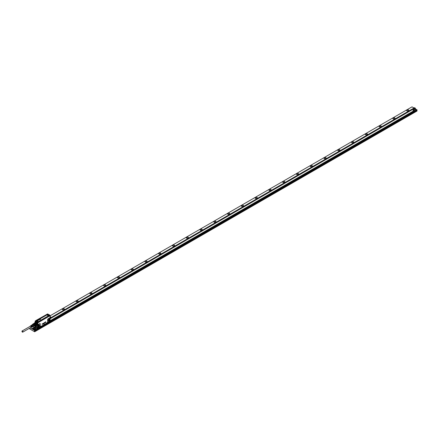 <?xml version="1.0" encoding="UTF-8"?>
<svg xmlns="http://www.w3.org/2000/svg" width="439" height="439" viewBox="0 0 439 439"><rect width="100%" height="100%" fill="white"/><g stroke="black" fill="none" stroke-linecap="round" stroke-linejoin="round"><path stroke-width="0.66" d="M22.751 332.142L31.015 327.373A0.664 0.384 -120 0 0 31.153 327.071A0.664 0.384 -120 0 0 30.862 326.402A0.664 0.384 -120 0 0 30.351 326.226L22.087 330.995A0.664 0.384 -120 0 0 21.95 331.302A0.664 0.384 -120 0 0 22.241 331.966A0.664 0.384 -120 0 0 22.751 332.142A0.664 0.384 -120 0 0 22.888 331.84A0.664 0.384 -120 0 0 22.598 331.176A0.664 0.384 -120 0 0 22.087 330.995M30.104 326.369A0.829 0.477 60 0 1 30.17 326.177A0.829 0.477 60 0 1 30.253 326.095A0.829 0.477 60 0 1 31.026 326.446A0.829 0.477 60 0 1 31.196 327.423A0.829 0.477 60 0 1 31.081 327.527A0.829 0.477 60 0 1 30.763 327.516M31.888 327.104A0.9 0.521 -120 0 0 32.009 327.071A0.9 0.521 -120 0 0 32.14 326.956A0.9 0.521 -120 0 0 31.718 325.645L31.855 325.765A0.664 0.384 60 0 1 32.179 326.375M31.487 325.979L31.509 325.963A0.664 0.384 60 0 1 31.838 326.693M31.125 326.182L31.164 326.166A0.664 0.384 60 0 1 31.487 326.978M31.147 325.519A0.911 0.527 60 0 1 31.24 325.425A0.911 0.527 60 0 1 31.581 325.398L31.438 325.486A0.9 0.521 -120 0 0 31.109 325.513A0.9 0.521 -120 0 0 31.021 325.601M31.855 325.557A0.911 0.527 60 0 1 32.283 326.885A0.911 0.527 60 0 1 32.151 327.006A0.911 0.527 60 0 1 32.074 327.028M31.509 325.963L31.509 325.776A0.883 0.51 60 0 1 31.921 327.066A0.883 0.51 60 0 1 31.795 327.176A0.883 0.51 60 0 1 31.718 327.203M31.531 327.28A0.873 0.505 -120 0 0 31.652 327.247A0.873 0.505 -120 0 0 31.778 327.137A0.873 0.505 -120 0 0 31.372 325.864L31.509 325.776M31.164 326.166L31.164 326.001A0.856 0.494 60 0 1 31.559 327.242A0.856 0.494 60 0 1 31.438 327.351A0.856 0.494 60 0 1 31.361 327.379M31.174 327.45A0.845 0.488 -120 0 0 31.295 327.423A0.845 0.488 -120 0 0 31.416 327.313A0.845 0.488 -120 0 0 31.026 326.089L31.164 326.001M30.494 325.957A0.856 0.494 60 0 1 30.582 325.87A0.856 0.494 60 0 1 30.889 325.842L30.752 325.93A0.845 0.488 -120 0 0 30.45 325.957A0.845 0.488 -120 0 0 30.368 326.045M30.823 325.738A0.883 0.51 60 0 1 30.911 325.645A0.883 0.51 60 0 1 31.235 325.617L31.098 325.705A0.873 0.505 -120 0 0 30.779 325.738A0.873 0.505 -120 0 0 30.692 325.826M31.751 325.107A0.966 0.554 60 0 1 31.833 325.025A0.966 0.554 60 0 1 32.733 325.436A0.966 0.554 60 0 1 32.936 326.567A0.966 0.554 60 0 1 32.799 326.693A0.966 0.554 60 0 1 32.684 326.726M31.833 324.992A1.032 0.598 60 0 1 31.844 324.975A1.032 0.598 60 0 1 32.837 325.244A1.032 0.598 60 0 1 33.112 326.539A1.032 0.598 60 0 1 32.848 326.704A1.032 0.598 60 0 1 32.766 326.709M32.585 324.591A0.982 0.571 60 0 1 32.673 324.514A0.982 0.571 60 0 1 33.578 324.964A0.982 0.571 60 0 1 33.77 326.106L33.545 326.259M32.365 324.712A1.147 0.664 60 0 1 33.551 324.767A1.147 0.664 60 0 1 33.968 325.968A1.147 0.664 60 0 1 33.331 326.386M33.562 323.609L33.512 323.746A1.229 0.708 60 0 1 33.545 323.735L32.612 324.273A1.229 0.708 60 0 1 32.93 324.24L33.863 323.702A1.229 0.708 60 0 1 33.902 323.713L35.153 322.863A1.322 0.763 60 0 0 34.802 322.895L33.562 323.609A1.322 0.763 60 0 1 33.913 323.576M33.545 323.735A1.229 0.708 60 0 1 33.863 323.702L34.39 324.009A1.229 0.708 60 0 1 34.708 324.405A1.229 0.708 60 0 1 34.741 324.459L36.069 323.625A1.322 0.763 60 0 0 35.713 323.186L34.478 323.9A1.322 0.763 60 0 1 34.829 324.339M32.93 324.24L33.457 324.547A1.229 0.708 60 0 1 33.611 324.712A1.229 0.708 60 0 1 33.776 324.942L34.708 324.405L34.972 325.09A1.229 0.708 60 0 1 34.972 325.513L36.349 324.822A1.322 0.763 60 0 0 36.371 324.597A1.322 0.763 60 0 0 36.349 324.35L35.109 325.063A1.322 0.763 60 0 1 35.109 325.535M32.612 324.273L32.343 324.646A1.229 0.708 60 0 0 32.332 324.734M33.776 326.429L34.972 325.513L33.776 326.429A1.229 0.708 60 0 1 33.457 326.457L32.93 326.15M33.776 324.942L34.044 325.628A1.229 0.708 60 0 1 34.044 326.051M33.457 324.547L34.39 324.009A1.229 0.708 60 0 0 34.352 323.971L34.478 323.9M34.044 325.628L34.972 325.09A1.229 0.708 60 0 0 34.966 325.036L35.109 325.063M34.708 325.892A1.229 0.708 60 0 0 34.741 325.875L34.829 325.936A1.322 0.763 60 0 1 34.555 325.979M34.829 325.936L36.283 324.986A1.229 0.708 60 0 1 36.196 325.019M34.966 325.557A1.229 0.708 -120 0 1 34.741 325.875L36.119 325.079A1.229 0.708 -120 0 1 35.811 325.129M36.371 324.558A1.229 0.708 -120 0 0 36.371 324.52A1.229 0.708 -120 0 0 36.344 324.24L34.966 325.036A1.229 0.708 -120 0 0 34.741 324.459L36.069 323.625M36.119 323.664A1.229 0.708 -120 0 0 35.729 323.175M34.352 323.971A1.229 0.708 -120 0 0 33.902 323.713L35.153 322.863M34.906 323C35.954 322.791 36.459 323.4 36.432 324.838A1.229 0.708 60 0 1 36.283 324.986M34.868 322.868A1.344 0.774 60 0 1 36.152 323.258A1.344 0.774 60 0 1 36.503 324.926A1.344 0.774 60 0 1 36.091 325.145M36.508 323.812A1.361 0.785 60 0 1 36.53 324.937A1.361 0.785 60 0 1 36.366 325.096A1.361 0.785 60 0 1 36.091 325.156M34.846 322.874A1.361 0.785 60 0 1 34.999 322.731A1.361 0.785 60 0 1 36.179 323.247M36.618 324.811A1.361 0.785 60 0 1 36.563 324.915L36.382 325.085A1.394 0.807 -120 0 0 36.47 325.058A1.399 0.807 60 0 1 36.404 325.112A1.399 0.807 60 0 1 36.08 325.184A1.405 0.812 -120 0 0 36.536 324.992L36.404 325.112M34.802 322.895A1.399 0.807 -120 0 1 35.005 322.687A1.399 0.807 -120 0 1 35.082 322.654A1.394 0.807 -120 0 0 35.016 322.725A1.361 0.785 60 0 1 35.038 322.714A1.361 0.785 60 0 1 35.372 322.654M35.12 322.665A1.361 0.785 60 0 1 35.147 322.649A1.361 0.785 60 0 1 35.164 322.638A1.41 0.812 60 0 1 35.68 322.775A1.465 0.845 60 0 1 36.135 323.175A1.465 0.845 60 0 1 36.673 324.624A1.465 0.845 60 0 1 35.993 325.261M34.769 322.912A1.41 0.812 60 0 1 35.169 322.638L35.685 322.791A1.41 0.812 60 0 1 36.135 323.175A1.41 0.812 60 0 1 36.53 324.997L36.481 325.025M37.825 320.75L37.381 320.563L37.77 320.816M37.77 320.788L37.381 320.58M38.259 320.366L37.847 320.327M38.851 319.993L38.478 320.031M38.692 319.855L39.164 319.861M39.675 319.389L39.631 319.482A0.873 0.505 180 0 1 39.62 319.493A0.818 0.472 180 0 1 39.603 319.504L39.587 319.488A0.812 0.472 0 0 0 39.614 319.466L39.055 319.57M39.762 319.515L39.301 319.488M40.152 319.23L39.839 319.175M40.575 319.307L40.092 318.999L40.383 319.274L39.922 319.257L39.987 319.548L40.58 319.296L40.086 319.587M39.175 319.51L39.285 319.79L39.345 319.482M38.95 319.603L39.329 319.773M37.128 320.816L37.545 320.783M37.957 320.558L37.496 320.53M39.757 319.554L39.34 319.515M40.361 319.29L40.009 319.049M47.714 314.072L47.483 314.527L47.714 314.072M35.949 320.865L35.718 321.315L35.949 320.865M37.71 321.88L37.48 322.336L37.71 321.88M49.475 315.087L49.245 315.542L49.475 315.087M48.416 320.24A0.779 0.45 120 0 0 49.108 319.224A0.779 0.45 120 0 0 49.086 319.076M47.434 314.653A0.582 0.335 180 0 1 47.763 314.006A0.582 0.335 180 0 1 47.434 314.653M35.998 320.799A0.582 0.335 180 0 1 35.669 321.447A0.582 0.335 180 0 1 35.998 320.799L46.913 314.324L35.811 320.585L46.935 314.439A0.686 0.395 0 0 0 47.132 314.631M37.759 321.814A0.582 0.335 180 0 1 37.436 322.462A0.582 0.335 180 0 1 37.759 321.814M38.681 321.43L48.049 316.025A0.505 0.291 0 0 0 48.049 315.614L47.225 315.136A0.505 0.291 0 0 0 46.512 315.136L37.145 320.541L36.936 320.311A0.801 0.461 0 0 0 36.936 320.964L37.974 321.43A0.505 0.291 0 0 0 38.681 321.43L38.775 321.447M49.195 315.674A0.582 0.335 180 0 1 49.525 315.026A0.582 0.335 180 0 1 49.195 315.674M37.82 326.298L38.637 325.266A0.779 0.45 120 0 0 38.621 325.118A0.801 0.461 120 0 1 38.5 325.826A0.801 0.461 120 0 1 37.946 326.314M35.252 321.156A0.582 0.335 0 0 0 35.669 321.507L35.784 321.524M37.013 322.171A0.582 0.335 0 0 0 37.436 322.528L37.902 322.489A0.582 0.335 0 0 0 38.182 322.171M37.759 321.441A0.801 0.461 0 0 0 38.895 321.441L37.858 321.43A0.664 0.384 0 0 0 38.797 321.43L48.164 316.025A0.642 0.368 0 0 0 48.147 315.509L47.225 315.136M49.195 315.734L49.667 315.701A0.582 0.335 0 0 0 49.942 315.378M38.149 322.034A0.626 0.362 180 0 1 38.204 322.111L38.358 321.957A0.785 0.455 0 0 0 37.595 321.622A0.785 0.455 0 0 0 36.838 321.957L36.936 322.056A0.686 0.395 0 0 1 37.403 321.782A0.686 0.395 180 0 1 38.259 322.056L49.179 315.723A0.785 0.455 0 0 1 48.575 315.284A0.785 0.455 0 0 1 49.157 314.845L49.519 315.021M49.19 315.026L49.184 314.982A0.686 0.395 0 0 0 48.674 315.389A0.686 0.395 0 0 1 49.184 314.972L49.157 314.845M48.065 314.631A0.686 0.395 0 0 0 48.263 314.439L46.841 314.384A0.785 0.455 0 0 0 47.599 314.719A0.785 0.455 0 0 0 48.356 314.384L48.158 314.236M36.3 321.419A0.686 0.395 0 0 0 36.519 321.156A0.686 0.395 0 0 0 36.014 320.761L35.713 320.788M35.51 321.469L35.795 321.557M36.014 321.502L36.02 321.48A0.785 0.455 0 0 0 36.618 321.057A0.785 0.455 0 0 0 36.036 320.618L36.014 320.744A0.686 0.395 0 0 1 36.519 321.156L35.8 321.546M36.838 321.957L36.931 322.045A0.686 0.395 0 0 1 37.403 321.765A0.686 0.395 0 0 1 38.264 322.045L37.902 322.489M49.349 315.751L49.667 315.701M49.53 315.888L49.964 315.295M35.839 321.524L37.842 322.703L49.859 315.586M48.356 314.384L49.393 314.845M35.18 321.096L35.658 321.661M38.33 322.352L38.358 321.957M49.344 321.277L49.656 321.161A0.713 0.412 -60 0 0 50.008 320.788L50.106 320.261L49.98 320.772A0.587 0.34 -60 0 1 49.689 321.074L50.09 320.931M35.175 321.156L37.348 322.692L35.18 321.386M49.98 321.035L49.338 321.408M50.013 315.394L37.842 322.703L37.277 322.484M49.596 318.884A1.136 0.653 120 0 0 49.541 318.884A1.136 0.653 120 0 0 48.641 319.592A1.136 0.653 120 0 0 48.477 320.722A1.136 0.653 120 0 0 48.822 320.958L49.936 319.104A1.136 0.653 120 0 0 49.596 318.884M50.106 318.198L50.03 320.673A0.582 0.335 -60 0 0 50.106 320.36L50.106 318.291M44.169 323.702L43.944 324.361L43.724 323.966L44.158 323.691L43.735 323.971M42.073 324.284L42.385 324.141A1.948 1.125 120 0 0 42.385 324.141L42.084 324.026L42.418 323.828L42.254 324.383M42.248 324.322L42.407 323.823M42.128 324.02L42.435 324.108M42.539 323.812L42.868 323.576L42.989 323.927L42.638 323.768L42.506 324.223L42.495 323.779L42.984 323.62M42.484 324.218L42.49 323.817M42.715 324.097L42.638 323.768M42.934 323.971L42.863 323.642M43.368 323.686L43.11 323.878L43.198 323.384L43.357 323.68M43.033 323.587L43.34 323.444M43.099 323.872L43.198 323.439M43.587 323.17L43.456 323.675L43.499 323.214M43.801 323.055L43.741 323.417M44.196 322.764L43.873 323.274L44.196 322.758M44.032 323.104L44.229 322.824M44.586 322.852L44.284 322.945L44.493 322.544L44.41 323.005L44.652 322.808M44.487 323.093L44.328 322.698L44.674 322.577M44.679 322.967L44.827 322.358L45.113 322.698L44.663 322.961L44.915 322.292M45.469 322.445L45.168 322.692L45.151 322.16L45.453 322.429M45.135 322.676L45.135 322.193M45.843 322.303L45.53 322.484L45.497 321.979L45.821 321.771L45.843 322.303M45.513 321.985L45.832 321.782M45.519 322.484L45.497 321.979M48.175 318.928L48.142 318.802A0.713 0.412 -60 0 0 47.637 319.674L48.175 318.928L49.98 318.023M47.763 319.641L47.763 321.71L48.098 321.985L49.305 321.299M48.098 321.985L49.272 321.375M39.071 324.931L39.12 324.931C39.779 325.667 39.521 326.358 38.358 327A1.136 0.653 120 0 1 38.006 326.77A1.136 0.653 120 0 1 38.171 325.639A1.136 0.653 120 0 1 39.071 324.931A1.136 0.653 120 0 1 39.126 324.931L39.269 324.97A1.125 0.648 120 0 0 39.186 324.937M39.74 326.879L38.182 327.714L39.85 326.748A0.587 0.34 -60 0 0 40.185 326.084L40.245 323.944L40.185 326.084M37.847 327.434L37.847 325.37A0.582 0.335 -60 0 1 37.919 325.052L37.919 327.664A0.582 0.335 -60 0 1 37.847 327.434L37.628 328.087L36.272 327.412L37.392 328.032M37.798 328.065L36.569 328.559L37.019 328.838L36.673 328.652M41.057 326.111L39.834 326.819L41.123 326.1M41.255 326.254L45.848 323.603M45.936 323.417L48.049 322.078A0.713 0.412 -60 0 1 47.637 321.743L47.763 321.71M43.922 324.35L43.724 323.966M43.445 323.258L43.417 323.664M48.142 318.802L49.656 317.924A0.713 0.412 -60 0 1 50.008 317.891L50.095 315.625L37.869 322.835L37.968 324.953A0.587 0.34 -60 0 1 38.259 324.651L39.773 323.779A0.587 0.34 -60 0 1 40.185 324.015M37.88 327.955L41.145 326.106M36.119 326.1L36.388 326.484L36.119 326.1M49.991 315.762L37.864 322.791L36.432 322.259L35.125 322.347M38.259 324.651L38.226 324.525A0.713 0.412 -60 0 0 37.869 324.898L37.847 325.37M36.415 325.425L36.662 327.609L35.18 326.457M37.853 322.769L37.386 322.791L37.381 324.986L35.861 325.337A1.58 0.911 60 0 0 36.744 324.761A1.58 0.911 60 0 0 36.179 323.115A1.58 0.911 60 0 0 34.549 323.038L34.862 322.495L36.239 323.06L36.503 325.332L35.85 325.343L35.872 327.154L36.267 327.406L35.191 326.764L35.186 326.248M35.098 321.392L36.157 322.303M37.397 322.769L35.658 322.16M50.095 315.614L37.869 322.835L36.278 322.155M36.607 322.709L36.799 322.511L37.128 323.516L36.3 322.396M37.128 324.915L37.128 323.516M35.197 321.502L36.009 322.231M415.053 107.967L414.97 107.923A0.856 0.494 180 0 1 414.97 108.62A0.856 0.494 180 0 1 413.757 108.62A0.856 0.494 180 0 1 413.757 107.923A0.856 0.494 180 0 1 414.97 107.923L415.053 107.967A0.971 0.56 180 0 1 415.338 108.367A0.971 0.56 180 0 1 415.053 108.762A0.971 0.56 180 0 1 413.675 108.762A0.971 0.56 180 0 1 413.39 108.367A0.971 0.56 180 0 1 413.675 107.967A0.971 0.56 180 0 1 413.719 107.945M413.823 108.356L414.509 107.956L414.91 108.186L414.218 108.587L413.823 108.356M50.112 318.11L413.39 108.373L413.39 109.223A0.971 0.56 0 0 0 413.675 109.624A0.971 0.56 0 0 0 415.053 109.624A0.971 0.56 0 0 0 415.338 109.223L415.338 108.367M415.338 108.806L415.579 109.223L415.223 109.723L413.505 109.723L413.148 109.223L413.39 108.806M413.165 109.355A1.218 0.702 0 0 0 413.148 109.481A1.218 0.702 0 0 0 413.505 109.975A1.218 0.702 0 0 0 415.223 109.975A1.218 0.702 0 0 0 415.579 109.481A1.218 0.702 0 0 0 415.563 109.355M416.913 109.805L34.813 330.282L31.921 328.608L33.496 327.703M34.813 330.282L416.913 109.838L415.338 108.768M35.158 326.742L34.527 327.104M414.432 110.941L37.019 328.849L414.432 110.941L414.087 110.743L50.112 320.887M33.271 328.679A1.218 0.702 0 0 0 33.254 328.811A1.218 0.702 0 0 0 33.611 329.305A1.218 0.702 0 0 0 35.334 329.305A1.218 0.702 0 0 0 35.691 328.811A1.218 0.702 0 0 0 35.669 328.679M34.813 330.441L31.921 328.608M414.087 110.743L411.815 109.432L50.112 318.259M35.285 326.819L34.747 327.132M412.161 109.629L50.112 318.659M35.625 327.022L35.158 327.296A0.971 0.56 180 0 1 35.444 327.697A0.971 0.56 180 0 1 35.158 328.092A0.971 0.56 180 0 1 33.781 328.092A0.971 0.56 180 0 1 33.496 327.697A0.971 0.56 180 0 1 33.781 327.296A0.971 0.56 180 0 1 33.825 327.274M412.265 109.668L50.112 318.752M35.707 327.071L35.23 327.346M413.988 110.661L50.112 320.739M37.436 328.059L36.569 328.559L35.444 327.906L36.569 328.564M32.722 329.228L34.676 330.551L417.05 109.788L34.483 330.935L34.676 331.472L417.05 111.001L34.648 331.774L29.72 328.926L29.583 328.202M32.168 328.91L32.579 329.31M413.818 107.89L412.023 106.858L50.112 315.8M34.676 331.758L34.676 331.472M76.545 301.823A1.07 0.62 180 0 1 77.796 301.823M76.984 301.928A0.719 0.417 180 0 1 77.357 301.928M90.324 293.872A1.07 0.62 180 0 1 91.57 293.872M90.758 293.971A0.719 0.417 180 0 1 91.131 293.971M104.098 285.921A1.07 0.62 180 0 1 105.344 285.921M104.531 286.019A0.719 0.417 180 0 1 104.905 286.019M117.871 277.969A1.07 0.62 180 0 1 119.117 277.969M118.305 278.068A0.719 0.417 180 0 1 118.678 278.068M131.645 270.012A1.07 0.62 180 0 1 132.891 270.012M132.079 270.117A0.719 0.417 180 0 1 132.452 270.117M145.419 262.061A1.07 0.62 180 0 1 146.664 262.061M145.858 262.165A0.719 0.417 180 0 1 146.231 262.165M159.192 254.11A1.07 0.62 180 0 1 160.438 254.11M159.631 254.208A0.719 0.417 180 0 1 160.005 254.208M172.966 246.158A1.07 0.62 180 0 1 174.212 246.158M173.405 246.257A0.719 0.417 180 0 1 173.778 246.257M186.74 238.207A1.07 0.62 180 0 1 187.985 238.207M187.179 238.306A0.719 0.417 180 0 1 187.552 238.306M200.513 230.25A1.07 0.62 180 0 1 201.764 230.25M200.952 230.354A0.719 0.417 180 0 1 201.325 230.354M214.292 222.299A1.07 0.62 180 0 1 215.538 222.299M214.726 222.403A0.719 0.417 180 0 1 215.099 222.403M228.066 214.347A1.07 0.62 180 0 1 229.312 214.347M228.499 214.446A0.719 0.417 180 0 1 228.873 214.446M241.84 206.396A1.07 0.62 180 0 1 243.085 206.396M242.273 206.495A0.719 0.417 180 0 1 242.646 206.495M255.613 198.444A1.07 0.62 180 0 1 256.859 198.444M256.047 198.543A0.719 0.417 180 0 1 256.42 198.543M269.387 190.488A1.07 0.62 180 0 1 270.633 190.488M269.826 190.592A0.719 0.417 180 0 1 270.199 190.592M283.16 182.536A1.07 0.62 180 0 1 284.406 182.536M283.599 182.64A0.719 0.417 180 0 1 283.973 182.64M296.934 174.585A1.07 0.62 180 0 1 298.18 174.585M297.373 174.684A0.719 0.417 180 0 1 297.746 174.684M310.708 166.633A1.07 0.62 180 0 1 311.953 166.633M311.147 166.732A0.719 0.417 180 0 1 311.52 166.732M324.481 158.682A1.07 0.62 180 0 1 325.733 158.682M324.92 158.781A0.719 0.417 180 0 1 325.294 158.781M338.26 150.725A1.07 0.62 180 0 1 339.506 150.725M338.694 150.829A0.719 0.417 180 0 1 339.067 150.829M352.034 142.774A1.07 0.62 180 0 1 353.28 142.774M352.468 142.878A0.719 0.417 180 0 1 352.841 142.878M365.808 134.822A1.07 0.62 180 0 1 367.053 134.822M366.241 134.921A0.719 0.417 180 0 1 366.614 134.921M379.581 126.871A1.07 0.62 180 0 1 380.827 126.871M380.015 126.97A0.719 0.417 180 0 1 380.388 126.97M393.355 118.92A1.07 0.62 180 0 1 394.601 118.92M393.794 119.018A0.719 0.417 180 0 1 394.167 119.018M407.129 110.963A1.07 0.62 180 0 1 408.374 110.963M407.568 111.067A0.719 0.417 180 0 1 407.941 111.067M63.584 309.879A0.719 0.417 0 0 0 63.211 309.879M34.182 327.829L34.758 327.845A0.488 0.28 0 0 0 34.204 327.845M33.929 327.686L34.615 327.285L35.016 327.516L34.324 327.917L33.929 327.686M34.072 327.768L34.072 327.373M34.615 327.763L34.615 327.285M35.076 327.253L35.076 327.253A0.856 0.494 180 0 1 35.076 327.949A0.856 0.494 180 0 1 33.863 327.949A0.856 0.494 180 0 1 33.863 327.253A0.856 0.494 180 0 1 35.076 327.253L35.076 327.253M62.772 309.775A1.07 0.62 180 0 1 64.017 309.775M62.623 309.709A1.07 0.62 180 0 1 62.371 309.451L62.327 309.275M62.371 309.451C62.667 308.568 63.348 308.452 64.423 309.105A1.07 0.62 180 0 1 64.467 309.275A1.07 0.62 180 0 1 64.165 309.709M50.112 316.678L50.65 317.057A1.07 0.62 180 0 1 50.694 317.232A1.07 0.62 180 0 1 50.392 317.66M76.402 301.752A1.07 0.62 180 0 1 76.145 301.5L76.101 301.324M76.145 301.5C76.441 300.616 77.127 300.501 78.197 301.149A1.07 0.62 180 0 1 78.241 301.324A1.07 0.62 180 0 1 77.944 301.752A1.108 0.642 0 0 0 78.235 301.116A1.108 0.642 -0 0 0 76.858 300.677A1.108 0.642 -0 0 0 76.106 301.472A1.108 0.642 0 0 0 76.386 301.747A1.108 0.642 0 0 0 76.49 301.802A1.108 0.642 0 0 0 77.955 301.747M90.176 293.801A1.07 0.62 180 0 1 89.918 293.548L89.874 293.373M89.918 293.548C90.215 292.665 90.9 292.55 91.97 293.197A1.07 0.62 180 0 1 92.014 293.373A1.07 0.62 180 0 1 91.718 293.801A1.108 0.642 0 0 0 92.009 293.159A1.108 0.642 -0 0 0 90.632 292.725A1.108 0.642 -0 0 0 89.88 293.521A1.108 0.642 0 0 0 90.16 293.795A1.108 0.642 0 0 0 90.269 293.85A1.108 0.642 0 0 0 91.729 293.795M103.95 285.849A1.07 0.62 180 0 1 103.692 285.597L103.648 285.421M103.692 285.597C103.988 284.713 104.674 284.598 105.75 285.246A1.07 0.62 180 0 1 105.788 285.421A1.07 0.62 180 0 1 105.492 285.849A1.108 0.642 0 0 0 105.783 285.207A1.108 0.642 0 0 0 104.405 284.774A1.108 0.642 0 0 0 103.653 285.569A1.108 0.642 0 0 0 103.933 285.844A1.108 0.642 0 0 0 104.043 285.899A1.108 0.642 0 0 0 105.503 285.844M117.723 277.898A1.07 0.62 180 0 1 117.465 277.64L117.422 277.47M117.465 277.64C117.762 276.762 118.448 276.647 119.523 277.294A1.07 0.62 180 0 1 119.567 277.47A1.07 0.62 180 0 1 119.265 277.898A1.108 0.642 -0 0 0 119.562 277.256A1.108 0.642 0 0 0 118.179 276.822A1.108 0.642 0 0 0 117.427 277.618A1.108 0.642 -0 0 0 117.707 277.887A1.108 0.642 -0 0 0 117.817 277.942A1.108 0.642 -0 0 0 119.276 277.887M131.497 269.947A1.07 0.62 180 0 1 131.239 269.689L131.195 269.513M131.239 269.689C131.535 268.805 132.221 268.69 133.297 269.343A1.07 0.62 180 0 1 133.341 269.513A1.07 0.62 180 0 1 133.039 269.947M145.271 261.99A1.07 0.62 180 0 1 145.013 261.737L144.969 261.562M145.013 261.737C145.309 260.854 145.995 260.739 147.07 261.386A1.07 0.62 180 0 1 147.114 261.562A1.07 0.62 180 0 1 146.813 261.99M159.044 254.038A1.07 0.62 180 0 1 158.786 253.786L158.742 253.61M158.786 253.786C159.083 252.902 159.769 252.787 160.844 253.435A1.07 0.62 180 0 1 160.888 253.61A1.07 0.62 180 0 1 160.586 254.038A1.108 0.642 -0 0 0 160.883 253.396A1.108 0.642 -0 0 0 159.505 252.963A1.108 0.642 -0 0 0 158.753 253.758A1.108 0.642 -0 0 0 159.033 254.033A1.108 0.642 -0 0 0 159.137 254.088A1.108 0.642 -0 0 0 160.603 254.033M172.818 246.087A1.07 0.62 180 0 1 172.56 245.835L172.522 245.659M172.56 245.835C172.856 244.951 173.542 244.836 174.618 245.483A1.07 0.62 180 0 1 174.662 245.659A1.07 0.62 180 0 1 174.36 246.087A1.108 0.642 -0 0 0 174.656 245.445A1.108 0.642 0 0 0 173.279 245.011A1.108 0.642 0 0 0 172.527 245.807A1.108 0.642 -0 0 0 172.807 246.081A1.108 0.642 -0 0 0 172.911 246.136A1.108 0.642 -0 0 0 174.376 246.081M186.591 238.136A1.07 0.62 180 0 1 186.339 237.878L186.295 237.708M186.339 237.878C186.635 237 187.316 236.884 188.391 237.532A1.07 0.62 180 0 1 188.435 237.708A1.07 0.62 180 0 1 188.133 238.136A1.108 0.642 -0 0 0 188.43 237.494A1.108 0.642 0 0 0 187.052 237.06A1.108 0.642 0 0 0 186.301 237.856A1.108 0.642 -0 0 0 186.58 238.125A1.108 0.642 -0 0 0 186.685 238.179A1.108 0.642 -0 0 0 188.15 238.125M200.365 230.184A1.07 0.62 180 0 1 200.113 229.926L200.069 229.751M200.113 229.926C200.409 229.043 201.095 228.928 202.165 229.581A1.07 0.62 180 0 1 202.209 229.751A1.07 0.62 180 0 1 201.913 230.184A1.108 0.642 0 0 0 202.203 229.542A1.108 0.642 0 0 0 200.826 229.109A1.108 0.642 0 0 0 200.074 229.904A1.108 0.642 0 0 0 200.354 230.173A1.108 0.642 0 0 0 200.458 230.228A1.108 0.642 0 0 0 201.924 230.173M214.144 222.227A1.07 0.62 180 0 1 213.886 221.975L213.842 221.799M213.886 221.975C214.183 221.091 214.869 220.976 215.939 221.629A1.07 0.62 180 0 1 215.983 221.799A1.07 0.62 180 0 1 215.686 222.227A1.108 0.642 -0 0 0 215.977 221.591A1.108 0.642 0 0 0 214.6 221.152A1.108 0.642 0 0 0 213.848 221.947A1.108 0.642 -0 0 0 214.128 222.222A1.108 0.642 -0 0 0 214.237 222.277A1.108 0.642 -0 0 0 215.697 222.222M227.918 214.276A1.07 0.62 180 0 1 227.66 214.023L227.616 213.848M227.66 214.023C227.956 213.14 228.642 213.025 229.718 213.672A1.07 0.62 180 0 1 229.756 213.848A1.07 0.62 180 0 1 229.46 214.276M241.691 206.325A1.07 0.62 180 0 1 241.434 206.072L241.39 205.896M241.434 206.072C241.73 205.189 242.416 205.073 243.491 205.721A1.07 0.62 180 0 1 243.535 205.896A1.07 0.62 180 0 1 243.233 206.325A1.108 0.642 -0 0 0 243.53 205.682A1.108 0.642 -0 0 0 242.147 205.249A1.108 0.642 -0 0 0 241.395 206.045A1.108 0.642 -0 0 0 241.675 206.319A1.108 0.642 -0 0 0 241.785 206.374A1.108 0.642 -0 0 0 243.244 206.319M255.465 198.373A1.07 0.62 180 0 1 255.207 198.115L255.163 197.945M255.207 198.115C255.503 197.237 256.189 197.122 257.265 197.769A1.07 0.62 180 0 1 257.309 197.945A1.07 0.62 180 0 1 257.007 198.373M269.239 190.422A1.07 0.62 180 0 1 268.981 190.164L268.937 189.988M268.981 190.164C269.277 189.28 269.963 189.165 271.039 189.818A1.07 0.62 180 0 1 271.082 189.988A1.07 0.62 180 0 1 270.781 190.422M283.012 182.47A1.07 0.62 180 0 1 282.754 182.212L282.711 182.037M282.754 182.212C283.051 181.329 283.737 181.214 284.812 181.867A1.07 0.62 180 0 1 284.856 182.037A1.07 0.62 180 0 1 284.554 182.47M296.786 174.513A1.07 0.62 180 0 1 296.528 174.261L296.49 174.085M296.528 174.261C296.824 173.378 297.51 173.262 298.586 173.91A1.07 0.62 180 0 1 298.63 174.085A1.07 0.62 180 0 1 298.328 174.513M310.56 166.562A1.07 0.62 180 0 1 310.307 166.31L310.263 166.134M310.307 166.31C310.603 165.426 311.284 165.311 312.359 165.958A1.07 0.62 180 0 1 312.403 166.134A1.07 0.62 180 0 1 312.102 166.562M324.333 158.611A1.07 0.62 180 0 1 324.081 158.353L324.037 158.183M324.081 158.353C324.377 157.475 325.063 157.36 326.133 158.007A1.07 0.62 180 0 1 326.177 158.183A1.07 0.62 180 0 1 325.881 158.611M338.112 150.659A1.07 0.62 180 0 1 337.854 150.401L337.81 150.226M337.854 150.401C338.151 149.518 338.837 149.403 339.907 150.056A1.07 0.62 180 0 1 339.951 150.226A1.07 0.62 180 0 1 339.654 150.659M351.886 142.708A1.07 0.62 180 0 1 351.628 142.45L351.584 142.274M351.628 142.45C351.924 141.567 352.61 141.451 353.686 142.104A1.07 0.62 180 0 1 353.724 142.274A1.07 0.62 180 0 1 353.428 142.708M365.66 134.751A1.07 0.62 180 0 1 365.402 134.499L365.358 134.323M365.402 134.499C365.698 133.615 366.384 133.5 367.459 134.147A1.07 0.62 180 0 1 367.503 134.323A1.07 0.62 180 0 1 367.202 134.751M379.433 126.8A1.07 0.62 180 0 1 379.175 126.547L379.131 126.372M379.175 126.547C379.472 125.664 380.158 125.549 381.233 126.196A1.07 0.62 180 0 1 381.277 126.372A1.07 0.62 180 0 1 380.975 126.8M393.207 118.848A1.07 0.62 180 0 1 392.949 118.59L392.905 118.42M392.949 118.59C393.245 117.712 393.931 117.597 395.007 118.245A1.07 0.62 180 0 1 395.051 118.42A1.07 0.62 180 0 1 394.749 118.848M406.98 110.897A1.07 0.62 180 0 1 406.723 110.639L406.679 110.463M406.723 110.639C407.019 109.761 407.705 109.64 408.78 110.293A1.07 0.62 180 0 1 408.824 110.463A1.07 0.62 180 0 1 408.522 110.897M33.496 327.697L33.496 328.553A0.971 0.56 0 0 0 33.781 328.954A0.971 0.56 0 0 0 35.158 328.954A0.971 0.56 0 0 0 35.444 328.553L35.444 327.697M416.858 110.205L417.05 110.71M414.646 108.521A0.488 0.28 0 0 0 414.098 108.515L414.652 108.515M417.05 110.074L34.676 330.551M64.462 309.067A1.108 0.642 0 0 0 63.084 308.633A1.108 0.642 0 0 0 62.333 309.429A1.108 0.642 0 0 0 62.612 309.698A1.108 0.642 0 0 0 62.717 309.753A1.108 0.642 0 0 0 64.182 309.698A1.108 0.642 0 0 0 64.462 309.067M50.112 317.776A1.108 0.642 0 0 0 50.408 317.649A1.108 0.642 0 0 0 50.688 317.018A1.108 0.642 0 0 0 50.112 316.623M133.335 269.305A1.108 0.642 0 0 0 131.958 268.871A1.108 0.642 0 0 0 131.201 269.667A1.108 0.642 -0 0 0 131.48 269.936A1.108 0.642 -0 0 0 131.59 269.99A1.108 0.642 -0 0 0 133.055 269.936A1.108 0.642 -0 0 0 133.335 269.305M147.109 261.353A1.108 0.642 -0 0 0 145.732 260.914A1.108 0.642 -0 0 0 144.974 261.71A1.108 0.642 -0 0 0 145.26 261.984A1.108 0.642 -0 0 0 145.364 262.039A1.108 0.642 -0 0 0 146.829 261.984A1.108 0.642 -0 0 0 147.109 261.353M229.751 213.634A1.108 0.642 0 0 0 228.373 213.2A1.108 0.642 0 0 0 227.621 213.996A1.108 0.642 0 0 0 227.901 214.27A1.108 0.642 0 0 0 228.011 214.325A1.108 0.642 0 0 0 229.471 214.27A1.108 0.642 0 0 0 229.751 213.634M257.303 197.731A1.108 0.642 0 0 0 255.921 197.298A1.108 0.642 0 0 0 255.169 198.093A1.108 0.642 -0 0 0 255.449 198.362A1.108 0.642 -0 0 0 255.558 198.417A1.108 0.642 -0 0 0 257.024 198.362A1.108 0.642 -0 0 0 257.303 197.731M271.077 189.78A1.108 0.642 0 0 0 269.7 189.346A1.108 0.642 0 0 0 268.942 190.142A1.108 0.642 -0 0 0 269.222 190.411A1.108 0.642 -0 0 0 269.332 190.466A1.108 0.642 -0 0 0 270.797 190.411A1.108 0.642 -0 0 0 271.077 189.78M284.851 181.828A1.108 0.642 0 0 0 283.473 181.389A1.108 0.642 0 0 0 282.721 182.185A1.108 0.642 -0 0 0 283.001 182.459A1.108 0.642 -0 0 0 283.106 182.514A1.108 0.642 -0 0 0 284.571 182.459A1.108 0.642 -0 0 0 284.851 181.828M298.624 173.871A1.108 0.642 -0 0 0 297.247 173.438A1.108 0.642 -0 0 0 296.495 174.234A1.108 0.642 -0 0 0 296.775 174.508A1.108 0.642 -0 0 0 296.879 174.563A1.108 0.642 -0 0 0 298.344 174.508A1.108 0.642 -0 0 0 298.624 173.871M312.398 165.92A1.108 0.642 -0 0 0 311.021 165.487A1.108 0.642 -0 0 0 310.269 166.282A1.108 0.642 -0 0 0 310.549 166.557A1.108 0.642 -0 0 0 310.653 166.611A1.108 0.642 -0 0 0 312.118 166.557A1.108 0.642 -0 0 0 312.398 165.92M326.172 157.969A1.108 0.642 0 0 0 324.794 157.535A1.108 0.642 0 0 0 324.042 158.331A1.108 0.642 0 0 0 324.322 158.6A1.108 0.642 0 0 0 324.426 158.655A1.108 0.642 0 0 0 325.892 158.6A1.108 0.642 0 0 0 326.172 157.969M339.945 150.017A1.108 0.642 0 0 0 338.568 149.584A1.108 0.642 0 0 0 337.816 150.379A1.108 0.642 -0 0 0 338.096 150.648A1.108 0.642 -0 0 0 338.206 150.703A1.108 0.642 -0 0 0 339.665 150.648A1.108 0.642 -0 0 0 339.945 150.017M353.719 142.066A1.108 0.642 0 0 0 352.341 141.627A1.108 0.642 0 0 0 351.59 142.423A1.108 0.642 0 0 0 351.869 142.697A1.108 0.642 0 0 0 351.979 142.752A1.108 0.642 0 0 0 353.439 142.697A1.108 0.642 0 0 0 353.719 142.066M367.498 134.109A1.108 0.642 0 0 0 366.115 133.675A1.108 0.642 0 0 0 365.363 134.471A1.108 0.642 0 0 0 365.643 134.746A1.108 0.642 0 0 0 365.753 134.8A1.108 0.642 0 0 0 367.213 134.746A1.108 0.642 0 0 0 367.498 134.109M381.271 126.158A1.108 0.642 0 0 0 379.889 125.724A1.108 0.642 0 0 0 379.137 126.52A1.108 0.642 0 0 0 379.417 126.794A1.108 0.642 0 0 0 379.526 126.849A1.108 0.642 0 0 0 380.992 126.794A1.108 0.642 0 0 0 381.271 126.158M395.045 118.206A1.108 0.642 0 0 0 393.668 117.773A1.108 0.642 0 0 0 392.91 118.568A1.108 0.642 0 0 0 393.19 118.837A1.108 0.642 0 0 0 393.3 118.892A1.108 0.642 0 0 0 394.765 118.837A1.108 0.642 0 0 0 395.045 118.206M408.819 110.255A1.108 0.642 0 0 0 407.441 109.821A1.108 0.642 0 0 0 406.69 110.617A1.108 0.642 0 0 0 406.969 110.886A1.108 0.642 0 0 0 407.074 110.941A1.108 0.642 0 0 0 408.539 110.886A1.108 0.642 0 0 0 408.819 110.255M33.254 328.811L35.334 329.052A1.218 0.702 0 0 0 35.691 328.553A1.218 0.702 0 0 0 35.444 328.131M33.254 328.553L33.496 328.131M32.031 328.992L30.121 327.889M413.966 108.438L413.966 108.043M414.509 108.433L414.509 107.956M37.145 320.541A0.505 0.291 0 0 0 37.145 320.953M48.049 315.614L47.319 315.032A0.642 0.368 0 0 0 46.413 315.032L37.046 320.437A0.642 0.368 0 0 0 37.046 320.964A0.664 0.384 0 0 1 37.03 320.41L46.512 315.136M48.049 316.025L48.164 316.025A0.664 0.384 0 0 0 48.164 315.482L47.434 314.9A0.801 0.461 0 0 0 46.304 314.9L46.397 315.004A0.664 0.384 0 0 1 47.335 315.004L47.434 314.9M37.858 321.43L36.936 320.964M38.797 321.43L48.263 316.031A0.801 0.461 0 0 0 48.263 315.378M48.411 320.267A0.801 0.461 120 0 0 48.97 319.784A0.801 0.461 120 0 0 49.113 319.054M49.442 315.817L48.674 315.383A0.686 0.395 0 0 0 48.894 315.646M36.388 321.013A0.626 0.362 180 0 1 36.415 321.321M38.895 321.441L48.263 316.031M36.936 320.311L46.304 314.9M48.778 315.548A0.626 0.362 180 0 1 48.806 315.24M49.173 319.016A0.867 0.499 -60 0 1 49.025 319.811A0.867 0.499 -60 0 1 48.405 320.344M37.392 322.555L37.792 322.555M49.283 318.955A1.015 0.587 -60 0 1 48.411 320.47M38.709 325.058A0.867 0.499 -60 0 1 38.555 325.859A0.867 0.499 -60 0 1 37.941 326.391M35.795 321.606L36.739 322.155M38.456 322.149L49.398 315.833M49.409 318.906A1.114 0.642 -60 0 1 49.212 319.921A1.114 0.642 -60 0 1 48.433 320.602M38.813 324.997A1.015 0.587 -60 0 1 37.941 326.512M48.542 320.821A1.125 0.648 120 0 0 48.608 320.876A1.125 0.648 120 0 0 48.8 320.931A1.125 0.648 120 0 0 49.728 320.256A1.125 0.648 120 0 0 49.898 319.093A1.125 0.648 120 0 0 49.733 318.928A1.125 0.648 120 0 0 49.651 318.89M38.945 324.953A1.114 0.642 -60 0 1 38.747 325.968A1.114 0.642 -60 0 1 37.963 326.643M50.008 320.788L49.344 321.375M38.072 326.863A1.125 0.648 120 0 0 38.144 326.918A1.125 0.648 120 0 0 38.33 326.973A1.125 0.648 120 0 0 39.351 326.122A1.125 0.648 120 0 0 39.269 324.97M50.035 320.728L50.068 315.564M48.049 322.078L49.267 321.392M47.637 319.674L47.637 321.743M40.245 326.012A0.713 0.412 -60 0 1 39.834 326.819M38.226 324.525L39.773 323.779M39.74 323.653A0.713 0.412 -60 0 1 40.245 323.944M37.683 327.439L37.683 325.37M36.662 327.609L37.381 328.01L37.381 324.986L36.261 325.074M36.272 325.403L36.662 325.634M35.872 327.154L35.18 326.737L35.18 325.733M35.18 321.567L35.18 322.149L35.746 321.902L35.18 321.567M34.67 322.972A1.465 0.845 60 0 1 35.674 322.764M35.685 322.791L36.135 323.186L36.525 325.003A1.41 0.812 60 0 1 36.075 325.206M35.147 322.649L35.164 322.638A1.405 0.812 -120 0 0 34.785 322.906M416.858 110.392L34.483 331.154M416.995 110.633L34.621 331.396L417.006 110.639M32.151 327.006L32.799 326.693M31.24 325.425L31.833 325.025M33.139 326.495L33.743 326.15M32.173 324.822L32.777 324.476M34.906 322.857L35.191 322.638M35.279 321.019L35.197 321.491L37.825 322.742L49.991 315.718L49.92 315.251M47.829 314.044L47.363 314.044M35.082 322.369L35.125 321.31M34.527 323.055L35.323 322.231M34.665 330.863L417.039 110.101"/></g></svg>
